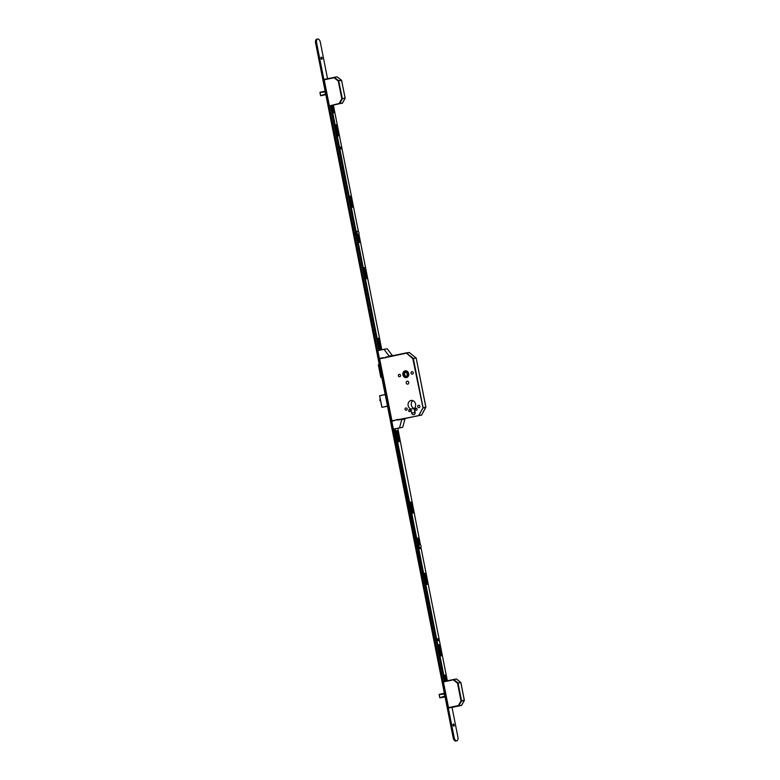 <?xml version="1.0" encoding="UTF-8"?>
<svg xmlns="http://www.w3.org/2000/svg" width="780" height="780" viewBox="0 0 780 780"><rect width="100%" height="100%" fill="white"/><g stroke="black" fill="none" stroke-linecap="round" stroke-linejoin="round"><path stroke-width="1.17" d="M408.691 373.63A3.461 2.954 -99.8 0 0 405.21 370.812A3.461 2.954 -99.8 0 0 402.909 374.829A3.461 2.954 -99.8 0 0 406.39 377.637A3.461 2.954 -99.8 0 0 408.691 373.63M402.958 374.819A3.403 2.896 -99.8 0 0 406.38 377.578A3.403 2.896 -99.8 0 0 408.642 373.639A3.403 2.896 -99.8 0 0 405.22 370.88A3.403 2.896 -99.8 0 0 402.958 374.819M408.31 373.708A3.003 2.554 -99.8 0 0 403.289 374.751A3.003 2.554 -99.8 0 0 408.31 373.708M405.493 371.241A3.003 2.554 -99.8 0 0 406.517 377.14M415.35 409.432A1.043 0.887 80.2 0 1 417.085 409.071A1.043 0.887 80.2 0 1 415.35 409.432M408.661 410.816A1.043 0.887 80.2 0 1 410.397 410.456A1.043 0.887 80.2 0 1 408.661 410.816M417.709 406.692A1.297 1.111 80.2 0 1 419.884 406.244A1.297 1.111 80.2 0 1 417.709 406.692M405.015 409.325A1.297 1.111 80.2 0 1 407.18 408.876A1.297 1.111 80.2 0 1 405.015 409.325M411.06 373.132A1.297 1.111 80.2 0 1 413.234 372.684A1.297 1.111 80.2 0 1 411.06 373.132M398.365 375.765A1.297 1.111 80.2 0 1 400.54 375.316A1.297 1.111 80.2 0 1 398.365 375.765M406.214 382.921A1.502 1.277 80.2 0 1 408.72 382.405A1.502 1.277 80.2 0 1 406.214 382.921M410.923 409.061A4.446 3.783 80.2 0 1 408.154 405.61A4.446 3.783 80.2 0 1 411.099 400.462A4.446 3.783 80.2 0 1 415.574 404.079A4.446 3.783 80.2 0 1 414.336 408.359L415.116 412.337A2.038 1.736 80.2 0 1 411.713 413.049L410.923 409.061L414.122 408.515A4.446 3.783 80.2 0 1 411.343 405.054A4.446 3.783 80.2 0 1 412.776 400.608M392.008 421.219L379.577 358.42M407.296 372.031L408.106 375.541L405.122 376.282L404.323 372.772L407.296 372.031M407.335 372.197L406.692 372.362L407.452 375.697M406.692 372.362L404.323 372.772M380.669 371.621L380.581 373.571L379.792 371.855L379.529 368.267L380.269 369.993M380.65 371.631L381.42 375.521L380.767 375.687L380.806 377.325L381.761 377.14L380.913 377.296M380.328 369.983L379.558 366.083L378.904 366.259L378.319 364.767L380.815 377.325M378.417 364.738L379.265 364.562M380.806 377.325L378.329 364.767M380.767 375.687L381.449 375.55M379.889 370.09L380.552 371.68M380.231 370.061L379.46 370.207M415.135 413.147A2.038 1.736 80.2 0 1 414.901 412.493L414.122 408.515M409.305 352.57L379.45 358.849M416.062 357.903L409.207 352.492L406.175 352.911L409.276 352.502L416.179 358.049L413.341 358.537L423.072 407.667L425.851 407.189L416.179 358.049L425.909 407.18L423.023 407.969L412.805 358.644L406.165 352.911L385.593 357.172L406.165 352.911L413.185 358.283L412.805 358.644L416.12 358.059M425.851 407.355L421.6 415.067L425.724 407.219M421.658 414.96L402.821 418.987M391.726 420.869L418.606 415.711L423.072 407.667L418.821 415.545L421.385 415.223M325.299 92.011L319.966 92.313L320.775 95.735L325.825 94.672M325.835 94.712L320.648 95.726L325.669 93.863M319.976 92.303L325.143 91.182L320.151 92.215M320.658 95.735L321.652 95.56M321.818 95.579L320.804 95.726M325.143 91.221L320.112 92.255M342.508 103.067L330.632 105.68M329.569 105.865L339.173 103.457L341.786 98.738L338.286 81.052L334.084 77.746L324.197 79.794L329.287 105.505M324.197 79.794L334.201 77.317L338.676 80.691L342.332 98.631L345.111 98.153L341.611 80.467L338.676 80.691L341.455 80.204L337.252 76.908L334.22 77.317L336.999 76.84L324.324 79.365M337.34 76.976L341.611 80.467M341.552 80.311L345.169 98.143L341.786 98.738L342.284 98.933L339.671 103.652L339.173 103.457L342.449 103.165L345.111 98.163M345.111 98.329L342.235 103.331M444.522 694.112L439.189 694.424L439.998 697.837L445.048 696.774M445.058 696.823L439.861 697.837L444.892 695.975M439.198 694.405L444.356 693.293L439.374 694.327M440.866 697.661L445.068 696.852L441.031 697.691M444.366 693.332L439.335 694.366M448.793 707.967L461.458 705.442L448.51 707.616L458.396 705.568L461.009 700.85L457.509 683.153L453.297 679.858L443.41 681.905L448.51 707.616M443.41 681.905L456.466 679.009L443.537 681.476M456.563 679.087L460.834 682.568L458.045 683.056L461.555 700.742L464.334 700.264L460.892 682.558L457.509 683.153L457.899 682.792L453.443 679.429L456.534 679.019L460.765 682.412M461.506 701.044L461.009 700.85L461.506 701.044L458.679 705.919L461.672 705.276L464.285 700.557L461.506 701.044M321.223 57.213A1.999 1.043 -101.7 0 1 321.604 58.256A1.999 1.043 -101.7 0 1 321.652 59.3A1.102 0.575 -101.7 0 0 321.848 59.056A1.102 0.575 -101.7 0 0 321.886 58.178A1.102 0.575 -101.7 0 0 321.497 57.359A1.102 0.575 -101.7 0 0 321.233 57.203M322.14 58.129A1.102 0.575 -101.7 0 1 321.799 59.309A1.102 0.575 -101.7 0 1 321.009 58.325A1.102 0.575 -101.7 0 1 321.35 57.145A1.102 0.575 -101.7 0 1 322.14 58.129M453.648 725.127A1.999 1.043 -101.7 0 1 453.697 726.17A1.102 0.575 -101.7 0 0 453.892 725.926A1.102 0.575 -101.7 0 0 453.931 725.049A1.102 0.575 -101.7 0 0 453.541 724.23A1.102 0.575 -101.7 0 0 453.277 724.074A1.999 1.043 -101.7 0 1 453.648 725.127M454.184 725A1.102 0.575 -101.7 0 1 453.843 726.18A1.102 0.575 -101.7 0 1 453.053 725.195A1.102 0.575 -101.7 0 1 453.394 724.015A1.102 0.575 -101.7 0 1 454.184 725M452.029 707.392L457.88 736.944A3.598 1.882 -101.7 0 1 456.758 740.795A3.598 1.882 -101.7 0 1 454.174 737.587L316.612 42.851A3.598 1.882 -101.7 0 1 317.733 39A3.598 1.882 -101.7 0 1 320.317 42.208L327.551 78.702M456.758 740.795L455.754 741A3.598 1.882 -101.7 0 1 453.17 737.792L315.607 43.056A3.598 1.882 -101.7 0 1 316.729 39.205L317.733 39M340.85 149.048A1.024 0.536 -101.7 0 1 340.129 148.151A1.024 0.536 -101.7 0 1 340.441 147.049A1.024 0.536 -101.7 0 1 340.45 147.049A1.024 0.536 -101.7 0 1 341.172 147.956A1.024 0.536 -101.7 0 1 340.85 149.048L340.85 149.048M377.998 338.481A1.199 0.624 -101.7 0 1 378.485 339.427L380.231 348.26A1.199 0.624 -101.7 0 1 380.152 349.284M378.3 338.218A1.199 0.624 -101.7 0 1 379.158 339.29L380.903 348.124A1.199 0.624 -101.7 0 1 380.523 349.401A1.199 0.624 -101.7 0 1 379.665 348.338L377.92 339.505A1.199 0.624 -101.7 0 1 378.29 338.227A1.199 0.624 -101.7 0 1 378.3 338.218M364.006 267.832A1.199 0.624 -101.7 0 1 364.494 268.778L366.249 277.612A1.199 0.624 -101.7 0 1 366.161 278.635M364.309 267.569A1.199 0.624 -101.7 0 1 365.167 268.642L366.912 277.475A1.199 0.624 -101.7 0 1 366.541 278.752A1.199 0.624 -101.7 0 1 365.674 277.69L363.928 268.856A1.199 0.624 -101.7 0 1 364.299 267.569A1.199 0.624 -101.7 0 1 364.309 267.569M349.859 196.394A1.199 0.624 -101.7 0 1 350.347 197.34L352.102 206.173A1.199 0.624 -101.7 0 1 352.024 207.197M350.171 196.131A1.199 0.624 -101.7 0 1 351.019 197.203L352.765 206.037A1.199 0.624 -101.7 0 1 352.394 207.314A1.199 0.624 -101.7 0 1 351.536 206.251L349.781 197.418A1.199 0.624 -101.7 0 1 350.161 196.131A1.199 0.624 -101.7 0 1 350.171 196.131M335.722 124.956A1.199 0.624 -101.7 0 1 336.209 125.902L337.954 134.735A1.199 0.624 -101.7 0 1 337.877 135.759M336.024 124.693A1.199 0.624 -101.7 0 1 336.872 125.765L338.627 134.599A1.199 0.624 -101.7 0 1 338.247 135.886A1.199 0.624 -101.7 0 1 337.389 134.813L335.634 125.98A1.199 0.624 -101.7 0 1 336.014 124.703A1.199 0.624 -101.7 0 1 336.024 124.693M331.295 105.505L379.46 350.269M331.266 106.87L330.603 107.006L378.797 350.405M381.82 349.781L358.917 234.127M358.39 231.484L333.362 105.076M358.332 234.692L359.697 241.576A1.004 0.526 -101.7 0 1 358.673 241.751L357.23 234.487M332.621 105.232L333.684 112.827L331.753 105.407M340.158 147.352A1.024 0.536 -101.7 0 1 340.47 148.892M357.659 234.77L359.034 241.712A1.004 0.526 -101.7 0 1 359.005 242.473M331.948 105.368L333.284 112.583M330.603 107.006L331.305 106.733M330.817 106.84L331.51 106.577M330.632 105.641L330.837 106.723M355.904 234.819A1.882 0.985 -101.7 0 1 355.27 233.454A1.882 0.985 -101.7 0 1 355.339 231.962A1.999 1.043 78.3 0 0 355.31 233.444A1.999 1.043 78.3 0 0 355.904 234.799M417.29 546.673A1.882 0.985 -101.7 0 1 417.358 545.181A1.999 1.043 78.3 0 0 417.329 546.663A1.999 1.043 78.3 0 0 417.924 548.028A1.882 0.985 -101.7 0 1 417.29 546.673M399.194 440.476A1.199 0.624 -101.7 0 1 398.814 441.763A1.199 0.624 -101.7 0 1 398.804 441.763A1.199 0.624 -101.7 0 1 397.956 440.69L396.201 431.866A1.199 0.624 -101.7 0 1 396.581 430.579A1.199 0.624 -101.7 0 1 397.439 431.652L399.194 440.476L398.522 440.622A1.199 0.624 -101.7 0 1 398.444 441.646M413.332 511.914A1.199 0.624 -101.7 0 1 412.961 513.201A1.199 0.624 -101.7 0 1 412.952 513.201A1.199 0.624 -101.7 0 1 412.094 512.129L410.348 503.295A1.199 0.624 -101.7 0 1 410.728 502.018A1.199 0.624 -101.7 0 1 411.587 503.081L413.332 511.914L412.669 512.05A1.199 0.624 -101.7 0 1 412.591 513.084M420.332 547.911A1.004 0.526 -101.7 0 1 419.269 547.833L419.25 547.716M419.659 547.989A1.004 0.526 -101.7 0 1 419.611 548.554M427.44 583.157A1.199 0.624 -101.7 0 1 427.069 584.444A1.199 0.624 -101.7 0 1 427.06 584.444A1.199 0.624 -101.7 0 1 426.202 583.372L424.456 574.538A1.199 0.624 -101.7 0 1 424.827 573.261A1.199 0.624 -101.7 0 1 425.695 574.324L427.44 583.157L426.767 583.294A1.199 0.624 -101.7 0 1 426.689 584.317M441.587 654.596A1.199 0.624 -101.7 0 1 441.207 655.873A1.199 0.624 -101.7 0 1 441.197 655.883A1.199 0.624 -101.7 0 1 440.349 654.81L438.604 645.976A1.199 0.624 -101.7 0 1 438.974 644.69A1.199 0.624 -101.7 0 1 439.832 645.762L441.587 654.596L440.915 654.732A1.199 0.624 -101.7 0 1 440.837 655.756M438.204 640.75A1.024 0.536 -101.7 0 1 437.482 639.844A1.024 0.536 -101.7 0 1 437.794 638.742A1.024 0.536 -101.7 0 1 437.804 638.742A1.024 0.536 -101.7 0 1 438.526 639.649A1.024 0.536 -101.7 0 1 438.214 640.741A1.024 0.536 -101.7 0 1 438.204 640.75M444.707 675.373L445.926 680.979M444.317 681.32L394.222 428.941L397.8 428.288L420.41 544.703M437.512 639.044A1.024 0.536 -101.7 0 1 437.834 640.585M438.682 644.953A1.199 0.624 -101.7 0 1 439.169 645.899L440.915 654.732M424.534 573.514A1.199 0.624 -101.7 0 1 425.022 574.46L426.767 583.294M417.553 538.239A1.004 0.526 -101.7 0 1 417.885 538.96L418.997 544.567M410.426 502.271A1.199 0.624 -101.7 0 1 410.914 503.227L412.669 512.05M396.289 430.843A1.199 0.624 -101.7 0 1 396.776 431.788L398.522 440.622M445.731 681.018L444.98 674.992L446.589 680.842M420.937 547.355L447.34 680.687M444.98 681.174L395.011 428.776M418.704 544.966L417.524 539A1.004 0.526 -101.7 0 1 418.558 538.824L419.659 544.382M357.435 231.27A1.804 0.936 78.3 0 0 357.172 231.25A1.804 0.936 78.3 0 0 356.616 233.171A1.804 0.936 78.3 0 0 357.903 234.78A1.804 0.936 78.3 0 0 358.147 234.663M358.966 232.752A1.804 0.936 78.3 0 0 357.679 231.143A1.804 0.936 78.3 0 0 357.113 233.074A1.804 0.936 78.3 0 0 358.41 234.673A1.804 0.936 78.3 0 0 358.966 232.752M419.455 544.489A1.804 0.936 78.3 0 0 419.191 544.469A1.804 0.936 78.3 0 0 418.636 546.4A1.804 0.936 78.3 0 0 419.923 547.999A1.804 0.936 78.3 0 0 420.166 547.882M420.985 545.971A1.804 0.936 78.3 0 0 419.698 544.372A1.804 0.936 78.3 0 0 419.133 546.292A1.804 0.936 78.3 0 0 420.43 547.892A1.804 0.936 78.3 0 0 420.985 545.971M389.6 356.333L385.388 357.211L385.505 357.796L380.172 358.303M379.538 359.278L377.812 350.61L383.994 349.323L389.142 356.021L392.398 355.524M392.33 355.475L387.192 348.777L383.994 349.323M379.87 358.351L379.519 359.209M393.032 355.631L390.624 355.836M403.172 419.221L397.819 420.01L397.702 419.425L392.311 421.151L391.657 420.508L393.364 429.107L402.733 427.274L404.927 419.055L401.729 419.611L404.927 419.055M394.339 428.922L393.364 429.107M397.381 428.386L402.733 427.274M402.031 419.143L403.114 418.928M399.545 427.83L401.729 419.611M405.6 418.499L405.054 418.928M380.338 401.027L380.016 399.457L380.63 400.969M380.075 358.322L383.38 357.63L380.075 358.322M411.713 413.049L414.901 412.493M385.213 394.582L379.655 395.733L381.937 407.277L387.494 406.117M381.898 407.277L379.616 395.743L385.193 394.465L379.597 395.743L381.878 407.287L387.523 406.244M380.016 400.871L379.782 399.731M320.599 95.404L320.053 92.654M320.327 92.225L325.289 91.933M325.689 93.941L321.009 95.667M439.813 697.505L439.276 694.756M439.549 694.327L444.512 694.034M444.902 696.053L440.232 697.778M460.834 682.578L464.344 700.528L461.458 705.442L451.571 707.489M315.607 43.056L316.612 42.851M453.17 737.792L454.174 737.587M379.158 339.29L378.485 339.427M365.167 268.642L364.494 268.778M351.019 197.203L350.347 197.34M336.872 125.765L336.209 125.902M333.938 111.92L333.274 112.066M338.627 134.599L337.954 134.735M352.765 206.037L352.102 206.173M359.697 241.576L359.034 241.712M366.912 277.475L366.249 277.612M380.903 348.124L380.231 348.26M444.912 675.88L445.585 675.743M439.169 645.899L439.832 645.762M425.022 574.46L425.695 574.324M417.885 538.96L418.558 538.824M410.914 503.227L411.587 503.081M396.776 431.788L397.439 431.652M319.956 92.459L320.58 95.609M439.169 694.561L439.793 697.72M331.305 106.743L330.632 106.88M357.172 231.25L357.679 231.143M357.903 234.78L358.41 234.673M419.191 544.469L419.698 544.372M419.923 547.999L420.43 547.892"/></g></svg>
